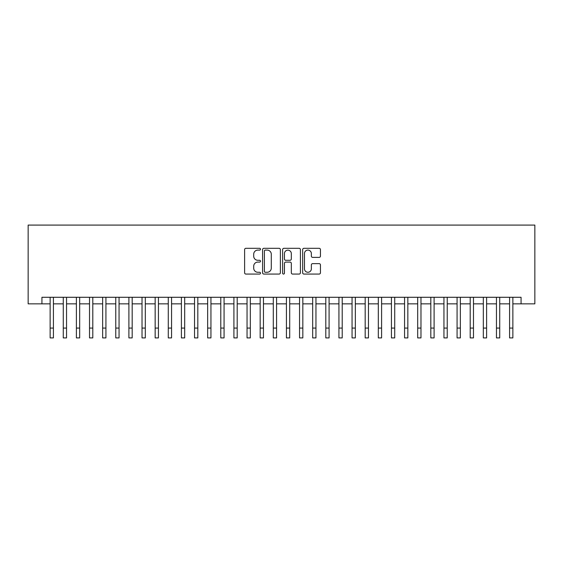 <?xml version="1.0" encoding="UTF-8"?>
<svg xmlns="http://www.w3.org/2000/svg" width="563" height="563" viewBox="0 0 563 563"><rect width="100%" height="100%" fill="white"/><g stroke="black" fill="none" stroke-linecap="round" stroke-linejoin="round"><path stroke-width="0.84" d="M260.5 249.205A0.901 0.901 0 0 0 259.592 248.304L245.904 248.304A1.288 1.288 0 0 0 244.616 249.592L244.616 272.781A1.288 1.288 0 0 0 245.904 274.068L259.592 274.068A0.901 0.901 0 0 0 260.5 273.168A0.901 0.901 0 0 0 259.592 272.267L257.826 272.267A4.124 4.124 0 0 1 253.702 268.143L253.702 266.215A4.124 4.124 0 0 1 257.826 262.091L259.592 262.091A0.901 0.901 0 0 0 260.5 261.183A0.901 0.901 0 0 0 259.592 260.282L257.826 260.282A4.124 4.124 0 0 1 253.702 256.158L253.702 254.23A4.124 4.124 0 0 1 257.826 250.106L259.592 250.106A0.901 0.901 0 0 0 260.5 249.205M319.158 257.382A1.288 1.288 0 0 0 320.446 256.095L320.446 249.592A1.288 1.288 0 0 0 319.158 248.304L303.95 248.304A1.288 1.288 0 0 0 302.662 249.592L302.662 272.781A1.288 1.288 0 0 0 303.95 274.068L319.158 274.068A1.288 1.288 0 0 0 320.446 272.781L320.446 264.92A1.288 1.288 0 0 0 319.158 263.632L312.648 263.632A1.288 1.288 0 0 0 311.36 264.92L311.36 268.818A3.448 3.448 0 0 1 307.912 272.267A3.448 3.448 0 0 1 304.47 268.818L304.47 253.554A3.448 3.448 0 0 1 307.912 250.106A3.448 3.448 0 0 1 311.36 253.554L311.36 256.095A1.288 1.288 0 0 0 312.648 257.382L319.158 257.382M41.936 303.851L41.936 297.285L521.064 297.285L521.064 303.851L534.85 303.851L534.85 225.087L28.15 225.087L28.15 303.851L50.135 303.851M280.374 249.592A1.288 1.288 0 0 0 279.086 248.304L263.878 248.304A1.288 1.288 0 0 0 262.59 249.592L262.59 272.781A1.288 1.288 0 0 0 263.878 274.068L279.086 274.068A1.288 1.288 0 0 0 280.374 272.781L280.374 249.592M283.914 248.304L299.122 248.304A1.288 1.288 0 0 1 300.41 249.592L300.41 272.781A1.288 1.288 0 0 1 299.122 274.068L292.612 274.068A1.288 1.288 0 0 1 291.324 272.781L291.324 263.378A1.288 1.288 0 0 0 290.036 262.091L285.722 262.091A1.288 1.288 0 0 0 284.435 263.378L284.435 273.168A0.901 0.901 0 0 1 283.527 274.068A0.901 0.901 0 0 1 282.626 273.168L282.626 249.592A1.288 1.288 0 0 1 283.914 248.304M53.422 303.851L63.267 303.851M66.547 303.851L76.392 303.851M79.672 303.851L89.517 303.851M92.804 303.851L102.642 303.851M105.928 303.851L115.774 303.851M119.053 303.851L128.899 303.851M132.178 303.851L142.024 303.851M145.31 303.851L155.156 303.851M158.435 303.851L168.281 303.851M171.56 303.851L181.406 303.851M184.692 303.851L194.531 303.851M197.817 303.851L207.663 303.851M210.942 303.851L220.787 303.851M224.067 303.851L233.912 303.851M237.199 303.851L247.044 303.851M250.324 303.851L260.169 303.851M263.449 303.851L273.294 303.851M276.581 303.851L286.419 303.851M289.706 303.851L299.551 303.851M302.831 303.851L312.676 303.851M315.956 303.851L325.801 303.851M329.088 303.851L338.933 303.851M342.213 303.851L352.058 303.851M355.337 303.851L365.183 303.851M368.469 303.851L378.308 303.851M381.594 303.851L391.44 303.851M394.719 303.851L404.565 303.851M407.844 303.851L417.69 303.851M420.976 303.851L430.822 303.851M434.101 303.851L443.947 303.851M447.226 303.851L457.072 303.851M460.358 303.851L470.196 303.851M473.483 303.851L483.328 303.851M486.608 303.851L496.453 303.851M499.733 303.851L509.578 303.851M512.865 303.851L521.064 303.851M265.3 250.106A0.901 0.901 0 0 0 264.392 251.007L264.392 271.366A0.901 0.901 0 0 0 265.3 272.267L267.165 272.267A4.124 4.124 0 0 0 271.289 268.143L271.289 254.23A4.124 4.124 0 0 0 267.165 250.106L265.3 250.106M291.324 253.617A3.448 3.448 0 0 0 287.876 250.169A3.448 3.448 0 0 0 284.435 253.617L284.435 258.994A1.288 1.288 0 0 0 285.722 260.282L290.036 260.282A1.288 1.288 0 0 0 291.324 258.994L291.324 253.617M50.135 328.067L53.422 328.067L53.422 337.913L50.135 337.913L50.135 297.285M53.422 328.067L53.422 297.285M63.267 337.913L66.547 337.913L63.267 337.913L63.267 297.285M66.547 337.913L66.547 297.285M76.392 337.913L79.672 337.913L76.392 337.913L76.392 297.285M79.672 337.913L79.672 297.285M89.517 337.913L92.804 337.913L89.517 337.913L89.517 297.285M92.804 337.913L92.804 297.285M102.642 337.913L105.928 337.913L102.642 337.913L102.642 297.285M105.928 337.913L105.928 297.285M115.774 337.913L119.053 337.913L115.774 337.913L115.774 297.285M119.053 337.913L119.053 297.285M128.899 337.913L132.178 337.913L128.899 337.913L128.899 297.285M132.178 337.913L132.178 297.285M142.024 337.913L145.31 337.913L142.024 337.913L142.024 297.285M145.31 337.913L145.31 297.285M155.156 337.913L158.435 337.913L155.156 337.913L155.156 297.285M158.435 337.913L158.435 297.285M168.281 337.913L171.56 337.913L168.281 337.913L168.281 297.285M171.56 337.913L171.56 297.285M181.406 337.913L184.692 337.913L181.406 337.913L181.406 297.285M184.692 337.913L184.692 297.285M194.531 337.913L197.817 337.913L194.531 337.913L194.531 297.285M197.817 337.913L197.817 297.285M207.663 337.913L210.942 337.913L207.663 337.913L207.663 297.285M210.942 337.913L210.942 297.285M220.787 337.913L224.067 337.913L220.787 337.913L220.787 297.285M224.067 337.913L224.067 297.285M233.912 337.913L237.199 337.913L233.912 337.913L233.912 297.285M237.199 337.913L237.199 297.285M247.044 337.913L250.324 337.913L247.044 337.913L247.044 297.285M250.324 337.913L250.324 297.285M260.169 337.913L263.449 337.913L260.169 337.913L260.169 297.285M263.449 337.913L263.449 297.285M273.294 337.913L276.581 337.913L273.294 337.913L273.294 297.285M276.581 337.913L276.581 297.285M286.419 337.913L289.706 337.913L286.419 337.913L286.419 297.285M289.706 337.913L289.706 297.285M299.551 337.913L302.831 337.913L299.551 337.913L299.551 297.285M302.831 337.913L302.831 297.285M312.676 337.913L315.956 337.913L312.676 337.913L312.676 297.285M315.956 337.913L315.956 297.285M325.801 337.913L329.088 337.913L325.801 337.913L325.801 297.285M329.088 337.913L329.088 297.285M338.933 337.913L342.213 337.913L338.933 337.913L338.933 297.285M342.213 337.913L342.213 297.285M352.058 337.913L355.337 337.913L352.058 337.913L352.058 297.285M355.337 337.913L355.337 297.285M365.183 337.913L368.469 337.913L365.183 337.913L365.183 297.285M368.469 337.913L368.469 297.285M378.308 337.913L381.594 337.913L378.308 337.913L378.308 297.285M381.594 337.913L381.594 297.285M391.44 337.913L394.719 337.913L391.44 337.913L391.44 297.285M394.719 337.913L394.719 297.285M404.565 337.913L407.844 337.913L404.565 337.913L404.565 297.285M407.844 337.913L407.844 297.285M417.69 337.913L420.976 337.913L417.69 337.913L417.69 297.285M420.976 337.913L420.976 297.285M430.822 337.913L434.101 337.913L430.822 337.913L430.822 297.285M434.101 337.913L434.101 297.285M443.947 337.913L447.226 337.913L443.947 337.913L443.947 297.285M447.226 337.913L447.226 297.285M457.072 337.913L460.358 337.913L457.072 337.913L457.072 297.285M460.358 337.913L460.358 297.285M470.196 337.913L473.483 337.913L470.196 337.913L470.196 297.285M473.483 337.913L473.483 297.285M483.328 337.913L486.608 337.913L483.328 337.913L483.328 297.285M486.608 337.913L486.608 297.285M496.453 337.913L499.733 337.913L496.453 337.913L496.453 297.285M499.733 337.913L499.733 297.285M509.578 337.913L512.865 337.913L509.578 337.913L509.578 297.285M512.865 337.913L512.865 297.285M63.267 328.067L66.547 328.067M76.392 328.067L79.672 328.067M89.517 328.067L92.804 328.067M102.642 328.067L105.928 328.067M115.774 328.067L119.053 328.067M128.899 328.067L132.178 328.067M142.024 328.067L145.31 328.067M155.156 328.067L158.435 328.067M168.281 328.067L171.56 328.067M181.406 328.067L184.692 328.067M194.531 328.067L197.817 328.067M207.663 328.067L210.942 328.067M220.787 328.067L224.067 328.067M233.912 328.067L237.199 328.067M247.044 328.067L250.324 328.067M260.169 328.067L263.449 328.067M273.294 328.067L276.581 328.067M286.419 328.067L289.706 328.067M299.551 328.067L302.831 328.067M312.676 328.067L315.956 328.067M325.801 328.067L329.088 328.067M338.933 328.067L342.213 328.067M352.058 328.067L355.337 328.067M365.183 328.067L368.469 328.067M378.308 328.067L381.594 328.067M391.44 328.067L394.719 328.067M404.565 328.067L407.844 328.067M417.69 328.067L420.976 328.067M430.822 328.067L434.101 328.067M443.947 328.067L447.226 328.067M457.072 328.067L460.358 328.067M470.196 328.067L473.483 328.067M483.328 328.067L486.608 328.067M496.453 328.067L499.733 328.067M509.578 328.067L512.865 328.067"/></g></svg>
